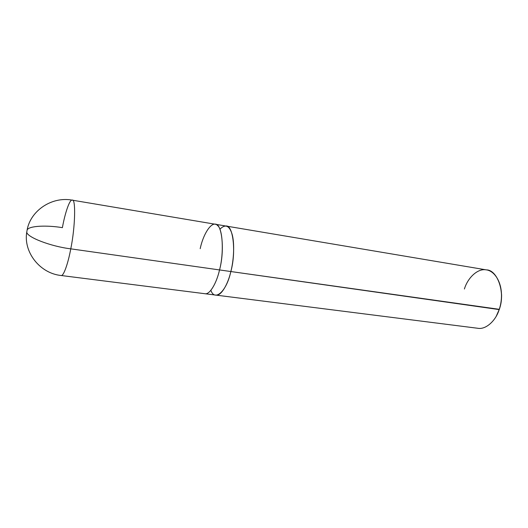<?xml version="1.0" encoding="UTF-8"?>
<svg xmlns="http://www.w3.org/2000/svg" width="528" height="528" viewBox="0 0 528 528"><rect width="100%" height="100%" fill="white"/><g stroke="black" fill="none" stroke-linecap="round" stroke-linejoin="round"><path stroke-width="0.79" d="M70.772 248.84C50.708 246.47 26.11 236.887 26.789 231.95C26.11 236.887 50.708 246.47 70.772 248.84C75.319 226.802 75.887 198.092 72.237 200.152C75.887 198.092 75.319 226.802 70.772 248.84C68.105 263.38 63.512 276.533 61.123 275.504C63.512 276.533 68.105 263.38 70.772 248.84L219.536 269.933L70.772 248.84M27.126 229.937C30.631 210.434 52.067 196.258 72.237 200.152C69.709 199.003 64.951 213.266 62.39 227.66C47.051 225.073 29 225.733 27.126 229.937L26.789 231.95M72.237 200.152L215.147 224.215C221.892 222.915 225.007 249.889 219.536 269.933C224.07 253.024 222.77 228.789 217.444 225.416C212.619 219.806 203.564 232.624 200.191 248.688M219.536 269.933C216.572 283.219 209.682 294.974 204.897 293.713C209.682 294.974 216.566 283.213 219.529 269.933L230.848 271.537L219.529 269.933M500.617 286.902L501.593 294.842C501.62 299.897 500.94 304.537 499.541 308.761L496.313 316.081L499.349 309.329L230.848 271.537C233.891 259.829 234.722 242.774 232.01 233.95C229.297 225.41 225.258 223.839 219.892 229.231M215.292 224.242L225.911 226.03C232.954 224.506 236.438 251.44 230.855 271.537C236.392 251.645 233.013 224.803 226.063 226.05C233.013 224.809 236.392 251.645 230.848 271.537C227.865 284.724 220.823 296.38 215.879 295.099L205.049 293.733M226.063 226.05L486.433 269.894C497.482 269.749 505.778 293.179 499.178 309.586L499.376 308.992C500.821 304.616 501.534 299.812 501.501 294.571C501.138 280.249 493.581 270.422 485.872 269.808C477.352 268.415 467.57 278.164 464.402 289.007M210.89 290.281C214.553 301.653 226.38 292.063 230.848 271.537L230.855 271.537C227.839 284.889 220.671 296.584 215.728 295.079L215.879 295.106C220.823 296.38 227.872 284.724 230.855 271.537L499.178 309.586C495.898 320.542 485.951 329.842 477.827 328.277L215.879 295.106M26.783 231.917C23.219 252.107 39.884 273.392 61.123 275.504L204.897 293.713"/></g></svg>
